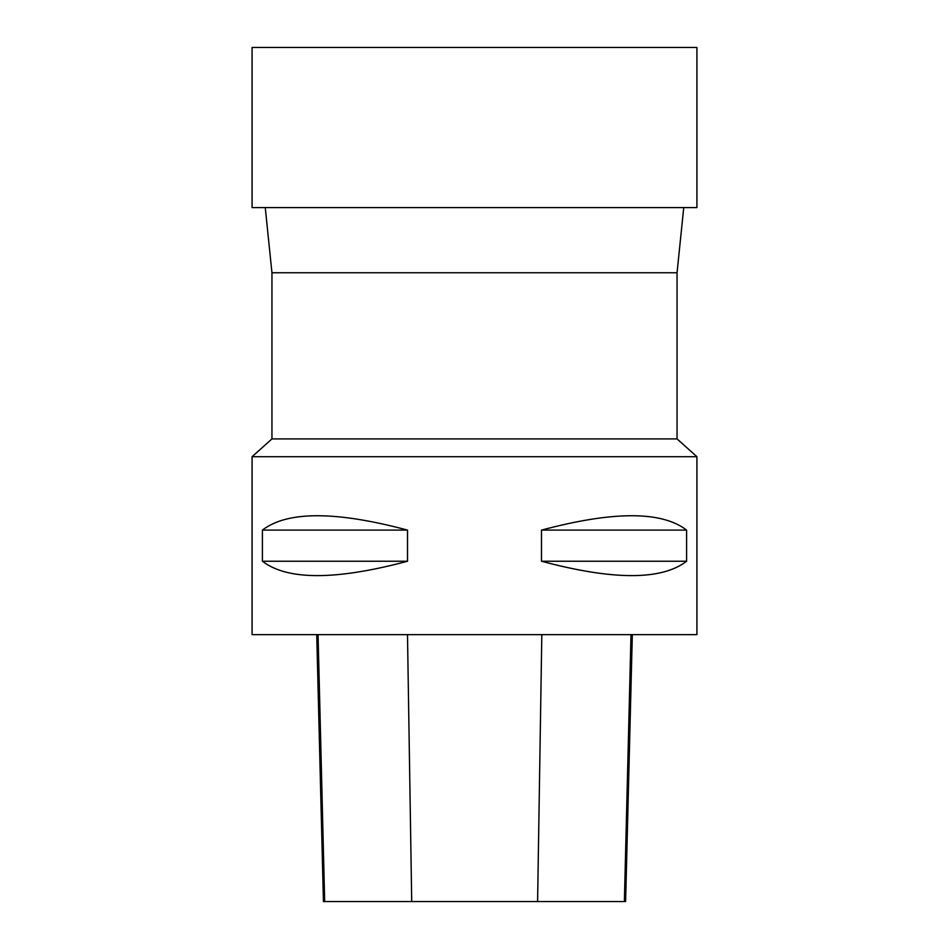 <?xml version="1.0" encoding="UTF-8"?>
<svg xmlns="http://www.w3.org/2000/svg" width="949" height="949" viewBox="0 0 949 949"><rect width="100%" height="100%" fill="white"/><g stroke="black" fill="none" stroke-linecap="round" stroke-linejoin="round"><path stroke-width="1.42" d="M677.052 272.754L677.052 438.913L271.948 438.913L271.948 272.754L677.052 272.754L683.743 207.594M271.948 438.913L252.078 456.706L696.922 456.706L677.052 438.913M696.922 456.706L696.922 634.644L252.078 634.644L252.078 456.706M686.59 530.1L686.59 561.239C661.702 580.408 613.339 580.408 541.488 561.239L541.488 530.1C613.339 510.942 661.702 510.942 686.59 530.1L541.488 530.1M407.512 530.1L407.512 561.239C335.661 580.408 287.298 580.408 262.41 561.239L262.41 530.1C287.298 510.942 335.661 510.942 407.512 530.1L262.41 530.1M316.729 634.644L323.431 901.55L625.616 901.55L632.319 634.644M262.41 561.239L407.512 561.239M541.488 561.239L686.59 561.239M252.078 207.594L696.922 207.594L696.922 47.45L252.078 47.45L252.078 207.594M324.677 901.55L318.057 634.644M411.712 901.55L407.489 634.644M537.597 901.55L541.82 634.644M624.371 901.55L631.002 634.644M271.948 272.754L265.257 207.594"/></g></svg>
